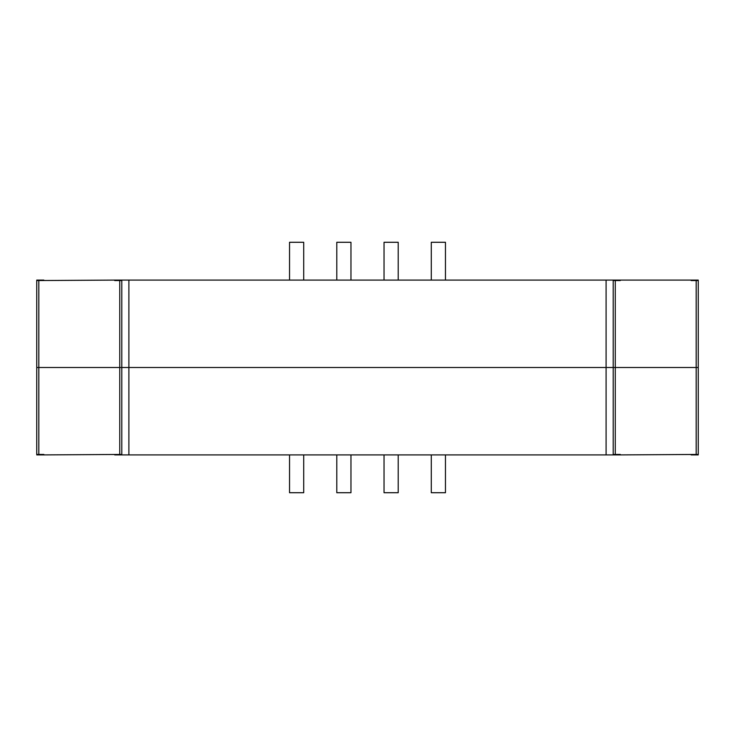 <?xml version="1.0" encoding="UTF-8"?>
<svg xmlns="http://www.w3.org/2000/svg" width="735" height="735" viewBox="0 0 735 735"><rect width="100%" height="100%" fill="white"/><g stroke="black" fill="none" stroke-linecap="round" stroke-linejoin="round"><path stroke-width="1.1" d="M121.799 280.559L114.706 280.559L114.706 280.09L121.799 280.09L121.799 367.5L36.75 367.5L128.891 367.5L121.799 367.5L121.799 454.91L613.201 454.91L613.201 367.5L128.891 367.5L615.278 367.5L613.201 367.5L613.201 454.441L620.294 454.441L620.294 454.91L698.25 454.441L698.25 454.91L691.157 454.91M698.25 280.559L691.157 280.559L691.157 280.09L698.25 280.09L698.25 367.5L615.278 367.5L698.25 367.5L698.25 454.441M114.706 280.09L36.75 280.559L36.75 454.441L43.843 454.441L43.843 454.91L121.799 454.441M43.843 454.91L36.75 454.91L36.75 280.09L43.843 280.09M613.201 280.559L613.201 367.5L613.201 280.09L620.294 280.09L620.294 280.559L613.201 280.559L613.201 454.441M613.201 280.09L121.799 280.09L121.799 454.91L114.706 454.91M691.157 280.09L620.294 280.09M431.289 280.09L431.289 242.284L445.465 242.284L445.465 280.09M384.037 280.09L384.037 242.284L398.214 242.284L398.214 280.09M336.786 280.09L336.786 242.284L350.962 242.284L350.962 280.09M289.535 280.09L289.535 242.284L303.711 242.284L303.711 280.09M620.294 454.91L613.201 454.91M431.289 454.91L431.289 492.716L445.465 492.716L445.465 454.91M384.037 454.91L384.037 492.716L398.214 492.716L398.214 454.91M336.786 454.91L336.786 492.716L350.962 492.716L350.962 454.91M289.535 454.91L289.535 492.716L303.711 492.716L303.711 454.91M38.826 280.559L38.826 454.441M119.75 280.559L119.75 454.441M615.278 280.559L615.278 454.441M128.891 280.09L128.891 454.91M606.09 280.09L606.09 454.91M696.174 280.559L696.174 454.441M698.25 280.09L698.25 454.91M121.799 367.5L121.799 454.91"/></g></svg>
